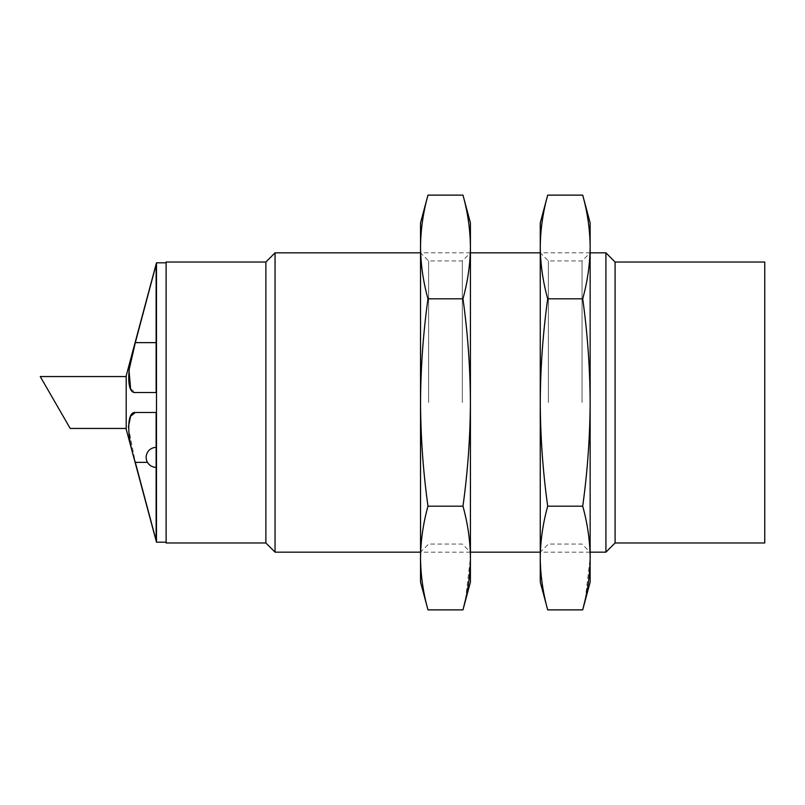 <?xml version="1.0" encoding="UTF-8"?>
<svg xmlns="http://www.w3.org/2000/svg" width="805" height="805" viewBox="0 0 805 805"><rect width="100%" height="100%" fill="white"/><g stroke="black" fill="none" stroke-linecap="round" stroke-linejoin="round"><path stroke-width="0.6" stroke-dasharray="4.03 3.02" d="M55.223 402.5L70.206 428.441M126.194 375.834L126.194 429.166M764.75 262.017L764.75 542.983M615.09 262.017L615.09 542.983M605.913 252.84L605.913 552.16M275.058 252.84L275.058 552.16M265.881 262.017L265.881 542.983M166.112 262.017L166.112 542.983M166.112 402.5L166.112 542.188L166.112 402.5M156.482 262.812L156.482 542.188M130.601 388.755L135.321 392.518L156.13 392.518L156.13 264.493L156.13 392.518L135.321 392.518M128.377 427.093L135.321 462.362L142.384 489.007M156.13 412.482L156.13 540.507M156.13 457.371L156.13 467.353L156.13 457.371M156.13 264.493L156.13 392.518M540.256 246.964C540.427 264.251 542.902 281.529 547.702 298.816C542.922 333.089 540.447 367.644 540.256 402.5L540.256 222.905M540.256 558.036L540.256 402.5C540.437 437.075 542.922 471.629 547.702 506.184C542.902 523.471 540.427 540.749 540.256 558.036L540.256 582.096M585.255 599.504L590.146 558.036C589.985 540.749 587.499 523.471 582.699 506.184C587.479 471.911 589.964 437.357 590.146 402.5C589.964 367.925 587.489 333.371 582.699 298.816C587.499 281.529 589.985 264.251 590.146 246.964L590.146 222.905M590.146 582.096L590.146 246.964C589.985 229.687 587.499 212.409 582.699 195.122M540.256 402.5L540.256 552.16L540.256 402.5M590.146 402.5L590.146 552.16L590.146 402.5M548.356 402.5L548.356 260.941L548.356 402.5M582.045 402.5L582.045 260.941L582.045 402.5M582.699 298.816L547.702 298.816M582.699 506.184L547.702 506.184M420.532 246.964C420.693 264.251 423.178 281.529 427.978 298.816C423.199 333.089 420.713 367.644 420.532 402.5L420.532 222.905M420.532 558.036L420.532 402.5C420.713 437.075 423.189 471.629 427.978 506.184C423.178 523.471 420.693 540.749 420.532 558.036L420.532 582.096M465.521 599.504L470.422 558.036C470.251 540.749 467.765 523.471 462.976 506.184C467.755 471.911 470.231 437.357 470.422 402.5C470.241 367.925 467.755 333.371 462.976 298.816C467.765 281.529 470.251 264.251 470.422 246.964L470.422 222.905M470.422 582.096L470.422 246.964C470.251 229.687 467.765 212.409 462.976 195.122M420.532 402.5L420.532 552.16L420.532 402.5M470.422 402.5L470.422 552.16L470.422 402.5M428.632 402.5L428.632 260.941L428.632 402.5M462.312 402.5L462.312 260.941L462.312 402.5M462.976 298.816L427.978 298.816M462.976 506.184L427.978 506.184M135.321 462.362L147.486 462.362M156.13 342.638L135.321 342.638M590.146 252.84L540.256 252.84L548.356 260.941L582.045 260.941L590.146 252.84M470.422 252.84L420.532 252.84L428.632 260.941L462.312 260.941L470.422 252.84M590.146 552.16L540.256 552.16L548.356 544.059L582.045 544.059L590.146 552.16M470.422 552.16L420.532 552.16L428.632 544.059L462.312 544.059L470.422 552.16"/><path stroke-width="1.21" d="M126.194 428.441L70.206 428.441L40.25 376.559L55.223 402.5M615.09 262.017L615.09 542.983L764.75 542.983L764.75 262.017L615.09 262.017L605.913 252.84L590.146 252.84M615.09 542.983L605.913 552.16L605.913 252.84M420.532 552.16L275.058 552.16L275.058 252.84L420.532 252.84M275.058 552.16L265.881 542.983L265.881 262.017L275.058 252.84M265.881 542.983L166.112 542.983L166.112 262.017L265.881 262.017M166.112 542.188L156.482 542.188L156.482 262.812L166.112 262.812M156.482 542.188L126.194 429.166L126.194 375.834L156.482 262.812M156.13 264.493L156.13 392.518L135.321 392.518C126.566 393.524 126.556 368.921 135.321 342.638L156.13 264.493L135.321 342.638L129.011 370.199L130.601 388.755M135.26 412.482L130.601 416.255L128.377 427.093M142.384 489.007L156.13 540.507L156.13 412.482L135.321 412.482C126.556 411.496 126.566 436.129 135.321 462.362L156.13 540.507M156.13 412.482L135.321 412.482M156.13 392.518L135.321 392.518M540.256 558.036C540.427 540.749 542.902 523.471 547.702 506.184C542.922 471.911 540.447 437.357 540.256 402.5L540.256 582.096L547.702 609.878C542.902 592.591 540.427 575.313 540.256 558.036C540.427 575.313 542.902 592.591 547.702 609.878L582.699 609.878L585.255 599.504M540.256 246.964L540.256 402.5C540.437 367.925 542.922 333.371 547.702 298.816C542.902 281.529 540.427 264.251 540.256 246.964C540.427 229.687 542.902 212.409 547.702 195.122C542.902 212.409 540.427 229.687 540.256 246.964L540.256 222.905L547.702 195.122L582.699 195.122C587.499 212.409 589.985 229.687 590.146 246.964L590.146 558.036C589.985 575.313 587.499 592.591 582.699 609.878L590.146 582.096L590.146 558.036C589.985 540.749 587.499 523.471 582.699 506.184L547.702 506.184M582.699 195.122L590.146 222.905L590.146 246.964C589.985 264.251 587.499 281.529 582.699 298.816C587.479 333.089 589.964 367.644 590.146 402.5C589.964 437.075 587.489 471.629 582.699 506.184M582.699 298.816L547.702 298.816M420.532 558.036C420.693 540.749 423.178 523.471 427.978 506.184C423.199 471.911 420.713 437.357 420.532 402.5L420.532 582.096L427.978 609.878C423.178 592.591 420.693 575.313 420.532 558.036C420.693 575.313 423.178 592.591 427.978 609.878L462.976 609.878L465.521 599.504M420.532 246.964L420.532 402.5C420.713 367.925 423.189 333.371 427.978 298.816C423.178 281.529 420.693 264.251 420.532 246.964C420.693 229.687 423.178 212.409 427.978 195.122C423.178 212.409 420.693 229.687 420.532 246.964L420.532 222.905L427.978 195.122L462.976 195.122C467.765 212.409 470.251 229.687 470.422 246.964L470.422 558.036C470.251 575.313 467.765 592.591 462.976 609.878L470.422 582.096L470.422 558.036C470.251 540.749 467.765 523.471 462.976 506.184L427.978 506.184M462.976 195.122L470.422 222.905L470.422 246.964C470.251 264.251 467.765 281.529 462.976 298.816C467.755 333.089 470.231 367.644 470.422 402.5C470.241 437.075 467.755 471.629 462.976 506.184M462.976 298.816L427.978 298.816M147.486 462.362L135.321 462.362M156.13 342.638L135.321 342.638M126.194 376.559L40.25 376.559M540.256 252.84L470.422 252.84M605.913 552.16L590.146 552.16M540.256 552.16L470.422 552.16M156.13 447.399A9.982 9.982 0 0 0 146.158 457.371A9.982 9.982 0 0 0 156.13 467.353"/></g></svg>
